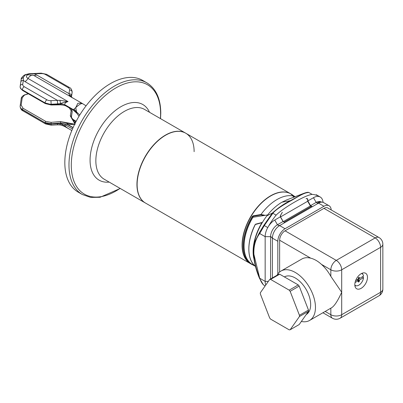 <?xml version="1.0" encoding="UTF-8"?>
<svg xmlns="http://www.w3.org/2000/svg" width="403" height="403" viewBox="0 0 403 403"><rect width="100%" height="100%" fill="white"/><g stroke="black" fill="none" stroke-linecap="round" stroke-linejoin="round"><path stroke-width="0.6" d="M73.235 98.221L81.688 103.103L77.819 103.294L75.749 107.601L73.104 109.928L66.016 105.833L64.641 104.609C64.828 103.133 65.966 102.13 68.052 101.591L59.901 100.287L50.99 100.664A5.118 2.957 180 0 1 46.924 99.813L24.21 86.695A5.118 2.957 180 0 1 22.729 84.348L23.334 80.363L24.956 81.613A6.398 3.692 -60 0 0 28.014 78.474C26.165 77.26 25.933 76.127 27.318 75.084L27.958 74.797M71.185 96.957L73.457 98.347M74.051 108.996L76.565 112.014L76.585 112.578L73.296 109.606L64.641 104.609L60.581 103.511C62.525 102.74 65.014 102.1 68.052 101.591L28.014 78.474A5.758 3.325 120 0 1 30.764 75.648A5.758 3.325 120 0 1 33.52 75.296L73.558 98.413C71.346 97.314 69.9 96.151 69.215 94.907C70.525 95.274 71.22 96.08 71.306 97.325L71.563 95.849A2.559 2.08 8.6 0 0 69.014 93.632L69.215 94.907M24.956 81.613L57.392 100.342L57.614 103.903L60.581 103.511L59.901 100.287M60.576 103.752L60.636 104.387A339.391 276.055 -8.6 0 1 51.211 104.548L45.116 102.946A2.559 1.476 -60 0 1 46.924 99.813M66.319 106.009L60.636 104.387L60.581 104.82L63.528 105.143L66.334 106.019M76.585 112.578L77.038 112.931M79.774 114.986L76.565 112.014L75.749 107.601C79.189 104.468 81.441 103.168 82.509 103.697M72.102 92.655A1.023 0.801 -172 0 0 72.127 92.473L72.152 91.909M27.958 74.792L33.52 75.296A6.398 3.692 -60 0 0 36.577 74.903L34.411 73.966L34.28 73.502L41.187 73.155L46.657 74.348A2.559 1.476 120 0 0 45.378 74.474A5.118 2.957 180 0 0 41.313 73.618L41.187 73.155M57.614 103.903L51.211 104.226A7.677 4.433 180 0 1 45.116 102.946L22.397 89.829A7.677 4.433 180 0 1 20.15 86.695A7.677 4.433 180 0 1 20.18 86.313A2.559 2.08 8.6 0 1 20.2 86.056L20.805 82.071A2.559 2.08 -171.4 0 1 23.334 80.363L23.334 77.381L24.845 75.361L25.928 74.736L29.379 73.89L41.313 73.618M23.334 77.381L21.238 79.079C20.911 78.535 21.807 77.305 23.923 75.401A2.559 1.441 58.7 0 1 23.923 75.401L23.923 75.401A2.559 1.441 58.7 0 1 24.845 75.361M24.21 86.695A2.559 1.476 120 0 0 22.397 89.829L22.397 90.005C20.76 89.028 20.019 87.899 20.18 86.635M22.729 84.348A2.559 2.08 8.6 0 0 20.2 86.056L20.155 86.852M25.928 74.736A2.559 1.516 -118.7 0 0 25.016 74.772L29.288 73.643L34.28 73.502M68.052 128.371C65.966 127.283 64.828 125.983 64.641 124.456L68.026 124.658L67.78 123.373L75.165 124.265L60.526 121.56L51.07 122.361L51.211 123.756A339.296 275.979 -8.6 0 1 60.636 122.965L60.581 123.847C62.324 124.537 64.812 126.043 68.052 128.371L71.82 130.547M59.901 124.658L60.581 123.847L57.614 123.756L57.523 124.839L60.067 124.915C62.213 125.424 63.855 126.023 64.994 126.708L67.795 128.225M51.07 122.361L45.781 121.409L23.062 108.291L21.147 105.087L22.22 97.838L24.16 95.395A1.023 0.589 59.8 0 0 23.651 95.345L28.134 93.662M20.18 105.838A1.023 0.801 8 0 1 20.185 105.747L20.18 105.838C20.019 107.294 20.76 108.518 22.397 109.51L22.397 109.681A2.559 1.476 120 0 0 22.931 110.855L45.645 123.968A2.559 1.476 -60 0 1 45.116 122.794A7.677 4.433 0 0 0 51.211 124.079L51.211 123.756L45.116 122.623A1.023 0.589 -60 0 1 45.781 121.409M71.306 117.656L71.563 115.701A2.559 2.08 8.6 0 1 71.548 115.958L72.107 112.261A2.559 2.08 -171.4 0 0 72.127 112.004L72.127 111.681A1.023 0.861 -170.7 0 0 71.155 110.765L70.303 115.913L74.893 123.786M71.306 117.409L71.301 116.81A339.391 24.15 -87.1 0 1 72.127 111.681L72.152 111.616A7.677 4.433 0 0 0 72.147 111.465M75.099 123.373L74.867 120.709L72.54 118.966M71.286 117.172L71.301 116.81A1.023 0.846 -171.1 0 0 70.303 115.913M76.147 121.348L73.608 119.802M72.631 119.716L73.18 119.746L74.928 123.721M72.888 120.109L76.107 121.424M65.689 105.813L69.24 107.863L71.155 110.765M24.16 95.395A200.508 115.762 120 0 1 25.162 94.821L28.406 93.818M73.099 127.585L68.026 124.658L75.165 124.265M60.526 121.56L60.636 122.965L67.78 123.373L67.921 122.975M64.828 162.6A64.495 37.237 120 0 0 78.187 192.125L82.328 194.518A64.495 37.237 -60 0 1 68.973 164.993A64.495 37.237 -60 0 1 68.973 164.701A64.495 37.237 -60 0 1 97.239 99.964A64.495 37.237 -60 0 1 146.823 82.806L142.682 80.414A64.495 37.237 120 0 0 92.982 97.692A64.495 37.237 120 0 0 64.828 162.6M185.778 133.227L144.506 109.399A40.305 23.273 120 0 0 113.445 120.195A40.305 23.273 120 0 0 95.849 160.762A40.305 23.273 120 0 0 95.849 160.953A40.305 23.273 120 0 0 104.196 179.209L145.473 203.041A40.305 23.273 -60 0 1 137.126 184.589A40.305 23.273 -60 0 1 154.717 144.027A40.305 23.273 -60 0 1 185.778 133.227A40.305 23.273 -60 0 1 194.125 151.679M136.944 184.483A40.305 23.273 120 0 0 145.292 202.936L250.611 263.738A40.305 23.273 -60 0 1 242.258 245.291A40.305 23.273 -60 0 1 259.854 204.724A40.305 23.273 -60 0 1 290.916 193.929L185.597 133.126A40.305 23.273 120 0 0 154.535 143.921A40.305 23.273 120 0 0 136.944 184.483M291.369 194.362A0.514 0.418 -63 0 0 291.193 194.11A40.305 23.273 -60 0 1 291.817 194.453L290.734 193.823A40.305 23.273 120 0 0 270.579 195.818A40.305 23.273 120 0 0 250.676 216.668A40.305 23.273 120 0 0 250.429 263.638L251.512 264.262A40.305 23.273 -60 0 1 252.142 216.658L252.752 217.026L253.245 216.29L260.993 214.945L260.988 214.502L264.695 215.217M253.139 265.114L255.351 266.252L253.245 264.947M260.988 214.502L253.134 215.832L252.142 216.658M261.023 214.416A40.305 23.273 -60 0 1 277.002 199.53A40.305 23.273 -60 0 1 292.986 195.964L293.626 197.324M291.193 194.11L292.986 195.964M253.134 215.832L253.245 217.192M252.157 264.61L252.913 264.595L252.474 264.771L251.512 264.262A40.305 23.273 -60 0 0 252.142 264.605L252.752 264.363M293.052 195.989L293.248 196.321M290.921 194.019L291.173 194.392L290.921 194.019M255.059 266.015L252.364 264.459A40.048 23.122 120 0 1 252.918 217.272L268.045 214.885M248.868 248.999A40.048 23.122 -60 0 1 255.23 224.567L255.668 224.159L255.23 224.567L255.668 224.159L262.539 222.355M303.595 193.435L290.422 200.664L290.85 200.785C299.102 196.18 303.902 192.654 308.834 192.483L308.476 192.372C307.771 192.145 306.139 192.498 303.595 193.435L286.588 199.964L281.979 202.19C276.574 205.349 271.562 209.882 266.937 215.796A40.562 23.419 120 0 0 262.524 222.209L261.925 222.577L262.343 222.476A40.491 23.379 120 0 0 253.301 251.815A40.491 23.379 120 0 0 253.301 251.845M284.876 222.567L283.067 221.519L280.352 216.819L280.352 215.615L282.342 212.381M283.067 221.519L277.455 224.758A9.722 5.617 120 0 0 270.579 236.667L270.579 278.967M282.165 212.487L280.533 215.514L280.533 216.925L283.249 221.625L310.391 205.953L307.675 201.253L307.675 199.843L307.146 198.669L306.043 198.699L307.328 198.568L307.857 199.737L307.857 200.941L310.572 205.641L312.38 206.684M280.352 216.819L274.74 220.058A13.561 7.828 120 0 0 267.763 227.569A51.181 29.55 -60 0 1 276.115 215.142C283.259 207.918 304.935 195.248 312.093 194.367A51.181 29.55 -60 0 1 319.695 196.689A51.181 29.55 -60 0 1 320.445 197.153A13.561 7.828 120 0 0 313.469 197.702L307.857 200.941M280.533 216.925L307.675 201.253M321.045 201.918L321.05 201.923A9.722 5.617 120 0 0 316.179 202.402L310.572 205.641M320.445 197.153A13.561 7.828 -60 0 1 323.025 202.316M295.233 196.719L292.417 195.092A40.048 23.122 120 0 0 291.868 194.79L294.407 197.032M266.937 215.796L272.302 213.127L263.864 225.282L259.446 232.521L254.756 241.991L253.301 251.88L259.708 278.241C261.043 281.939 262.575 284.347 264.303 285.475L265.124 285.949M255.492 266.348L255.245 266.171C246.691 259.421 246.701 241.039 255.18 224.557L261.89 222.728A40.305 23.273 -60 0 0 253.774 258.217M255.27 266.192A40.305 23.273 120 0 1 255.27 224.617L255.492 224.416M272.357 213.066L272.851 213.258L272.357 213.066C278.266 207.711 284.286 203.58 290.422 200.664L281.979 202.19M290.85 200.785C281.425 205.898 275.425 210.054 272.851 213.258L276.115 215.142M271.667 237.296L270.579 236.667L265.154 236.667A13.561 7.828 -60 0 1 267.763 227.569L264.303 225.569L272.806 213.318M263.864 225.282L264.303 225.569L259.708 233.528L259.446 232.521M259.446 278.075L259.708 278.241C251.895 258.827 251.895 243.921 259.708 233.528L265.154 236.667L265.154 281.385L268.333 281.385M265.794 284.997A13.561 7.828 -60 0 1 265.154 281.385L259.708 278.241M311.267 206.462L310.391 205.953M362.221 276.745L363.541 277.652A6.77 3.909 -60 0 1 360.468 283.873A6.77 3.909 -60 0 1 355.627 285.631A6.77 3.909 -60 0 1 354.821 285.037M361.466 273.531A6.77 3.909 -60 0 1 362.383 273.929A6.77 3.909 -60 0 1 363.541 276.191L359.506 278.518L359.179 277.234L358.413 277.677L358.086 279.339L355.562 280.795M358.484 278.211L358.413 278.473M358.413 278.191L359.259 278.463L358.222 279.052M357.602 279.41L359.506 279.984L363.541 277.652M357.093 279.702L358.086 280.8L355.053 282.553M358.086 280.8L358.413 282.085L359.179 281.647L359.506 279.984M358.413 277.994L359.179 278.115M359.179 280.765L357.683 279.571M357.35 279.763L359.179 281.647M355.814 285.707A8.443 4.876 -60 0 1 354.932 285.999M362.352 273.143A8.443 4.876 -60 0 1 362.539 274.055M354.816 284.674A8.957 5.174 120 0 0 356.67 288.775A8.957 5.174 120 0 0 363.571 286.377A8.957 5.174 120 0 0 367.481 277.36A8.957 5.174 120 0 0 365.627 273.264A8.957 5.174 120 0 0 358.725 275.662A8.957 5.174 120 0 0 354.816 284.674M277.057 275.224A28.532 16.473 60 0 1 281.012 271.038L301.822 259.023A28.532 16.473 -120 0 1 310.733 258.182C314.36 259.099 317.932 261.159 321.448 264.363A28.532 16.473 -120 0 1 330.838 276.352L341.694 292.251C337.452 301.595 333.83 306.895 330.838 308.149A28.532 16.473 -120 0 1 330.359 308.446L309.549 320.461A28.532 16.473 60 0 1 301.343 321.473M281.012 271.038A28.532 16.473 60 0 1 303.001 278.685A28.532 16.473 60 0 1 315.458 307.398A28.532 16.473 60 0 1 309.549 320.461M322.924 312.738L332.43 318.229A7.677 4.433 -60 0 1 330.838 314.713A7.677 4.433 0 0 0 341.694 314.713A7.677 4.433 60 0 1 340.107 318.229L379.011 295.767A7.677 4.433 -120 0 0 380.603 292.251A7.677 4.433 0 0 0 382.85 289.117L382.85 244.193A7.677 4.433 180 0 1 380.603 247.326L341.694 269.788L341.694 314.713L380.603 292.251L380.603 247.326A7.677 4.433 -120 0 0 375.173 237.921A7.677 4.433 -60 0 1 379.011 237.543L327.8 207.978A7.677 4.433 120 0 0 323.962 208.356L285.057 230.818A7.677 4.433 120 0 0 279.627 240.223L279.627 272.01M277.818 273.995L277.818 241.266A10.236 5.909 -60 0 1 285.057 228.728L323.962 206.265A10.236 5.909 -60 0 1 329.08 205.762A10.236 5.909 -60 0 1 331.185 209.933M306.199 314.562A21.752 12.558 -120 0 0 309.479 297.117A21.752 12.558 -120 0 0 295.278 277.989A21.752 12.558 -120 0 0 284.402 276.911L284.387 276.921M289.193 290.145A27.641 15.959 60 0 1 290.14 291.319L299.434 315.282A27.641 15.959 60 0 1 299.444 315.912A27.641 15.959 60 0 1 299.434 316.536L290.14 329.765L299.187 324.541L308.481 311.312A27.641 15.959 -120 0 0 308.491 310.688A27.641 15.959 -120 0 0 308.481 310.058L299.187 286.095A27.641 15.959 -120 0 0 298.245 284.921L279.652 274.191A27.641 15.959 -120 0 0 278.71 274.272L269.657 279.496A27.641 15.959 60 0 1 270.604 279.415L289.193 290.145L298.245 284.921M290.14 329.765A27.641 15.959 60 0 1 289.193 329.845L270.604 319.116A27.641 15.959 60 0 1 269.657 317.937L260.363 293.978A27.641 15.959 60 0 1 260.358 293.349A27.641 15.959 60 0 1 260.363 292.724L269.657 279.496M279.652 274.191L270.604 279.415M299.187 286.095L290.14 291.319M299.434 315.282L308.481 310.058M308.481 311.312L299.434 316.536M50.99 100.664L51.131 104.987L60.581 104.82M36.577 74.903L69.014 93.632L69.578 89.934A5.118 2.957 180 0 0 68.097 87.587A2.559 1.476 -60 0 1 69.376 87.461C70.777 87.98 71.699 89.416 72.152 91.768A7.677 4.433 180 0 1 72.127 92.156L71.563 95.849M69.578 89.934A2.559 2.08 -171.4 0 1 72.127 92.156L72.127 92.473A339.296 24.145 -87.1 0 1 71.467 97.073M71.477 97.078L72.152 91.768M68.097 87.587L45.378 74.474M21.238 79.079L20.805 82.071M45.327 103.586L45.327 103.586A1.023 0.589 -60 0 1 45.116 103.118L22.397 90.005A1.023 0.589 120 0 0 22.608 90.474L45.327 103.586L51.131 104.987M60.576 123.605L64.641 124.456L72.48 128.985M45.645 123.968L51.121 125.162L51.211 124.079L57.614 123.756M20.155 106.402A7.677 4.433 0 0 0 20.15 106.548A7.677 4.433 0 0 0 22.397 109.681L45.116 122.794L22.397 109.51A1.023 0.589 120 0 1 23.062 108.291M22.22 97.838A1.023 0.821 -171.6 0 0 21.218 98.609A339.482 24.16 92.9 0 0 20.205 105.657M23.651 95.345C22.049 96.458 21.238 97.511 21.228 98.513L20.185 105.747A1.023 0.801 8 0 1 21.147 105.087M71.563 115.701L72.127 112.004A7.677 4.433 0 0 0 72.152 111.616L72.107 112.261M72.812 127.424A1.264 0.73 120 0 0 72.671 127.565L67.291 124.462L66.989 123.318L67.23 122.834M25.162 94.821A1.023 0.594 -119.8 0 0 24.648 94.77M160.399 118.573A63.15 36.461 120 0 0 160.59 113.953A63.15 36.461 120 0 0 160.59 113.666A63.15 36.461 120 0 0 116.059 87.814A63.15 36.461 120 0 0 71.286 164.943A63.15 36.461 120 0 0 71.286 165.23A63.15 36.461 120 0 0 120.094 188.387M109.208 182.101A43.675 25.213 -60 0 1 90.071 160.384A43.675 25.213 -60 0 1 90.071 160.172A43.675 25.213 -60 0 1 114.966 110.815A43.675 25.213 -60 0 1 149.513 112.291M246.48 257.935A39.796 22.976 -60 0 1 243.891 245.87A39.796 22.976 -60 0 1 252.752 217.026L252.752 217.555M260.993 214.945A213.595 168.459 24.9 0 1 263.27 215.383M252.474 216.23L252.913 216.668M317.992 203.444L316.179 202.402L313.469 197.702M255.27 224.617L255.547 224.209M261.925 222.577L255.537 224.234M312.093 194.367L308.834 192.483L308.053 192.458M308.879 192.488L308.099 192.458L308.879 192.488M274.74 220.058L277.455 224.758L278.544 225.388M264.217 285.42L263.285 284.674L259.416 278.176C255.739 269.36 253.704 260.595 253.301 251.88L253.301 251.815M325.171 311.438L330.838 314.713L330.838 308.149M310.733 258.182L279.627 240.223M323.962 206.265L318.531 203.132L279.627 225.594A10.236 5.909 120 0 0 272.388 238.133L272.388 277.919M277.818 241.266L272.388 238.133A2.559 1.476 180 0 1 271.642 237.085M278.347 225.468A2.559 1.476 60 0 1 279.627 225.594L285.057 228.728M323.649 202.628A10.236 5.909 120 0 0 318.531 203.132A2.559 1.476 -120 0 0 317.252 203.006C319.307 201.727 321.438 201.601 323.649 202.628L329.08 205.762M285.057 230.818L336.268 260.383A7.677 4.433 60 0 1 341.694 269.788A7.677 4.433 180 0 1 330.838 269.788A7.677 4.433 -60 0 1 336.268 260.383L375.173 237.921L323.962 208.356M330.838 276.352L330.838 269.788L321.448 264.363M79.013 116.245L76.802 113.233L73.104 109.928M86.076 105.813L81.688 103.097M22.608 90.474L20.412 88.222L20.15 86.988M46.657 74.348L69.376 87.461M23.923 75.401L25.016 74.772M51.121 125.162L57.523 124.839M71.296 117.827L71.548 115.958M73.633 119.812L72.585 119.011L71.281 117.097M76.177 121.283L73.694 119.847M22.931 110.855C21.53 110.336 20.603 108.901 20.15 106.548L20.15 106.251M70.676 108.523L71.89 110.09L72.152 111.329M82.328 194.518L90.635 197.405L100.045 197.279L120.24 188.473M160.545 118.658L160.782 113.167C160.666 98.664 156.016 88.544 146.823 82.806M293.989 195.999L291.817 194.453M293.142 196.065L290.986 194.06M293.701 197.294L293.218 196.175M316.254 194.704L319.695 196.689M306.764 198.452L307.131 198.659M355.627 285.631L354.836 285.284M362.383 273.929L361.687 273.42M284.125 222.134L311.63 206.25M332.43 318.229A7.677 7.677 0 0 0 340.107 318.229M379.011 295.767A7.677 7.677 0 0 0 382.85 289.117M382.85 244.193A7.677 7.677 0 0 0 379.011 237.543"/></g></svg>

